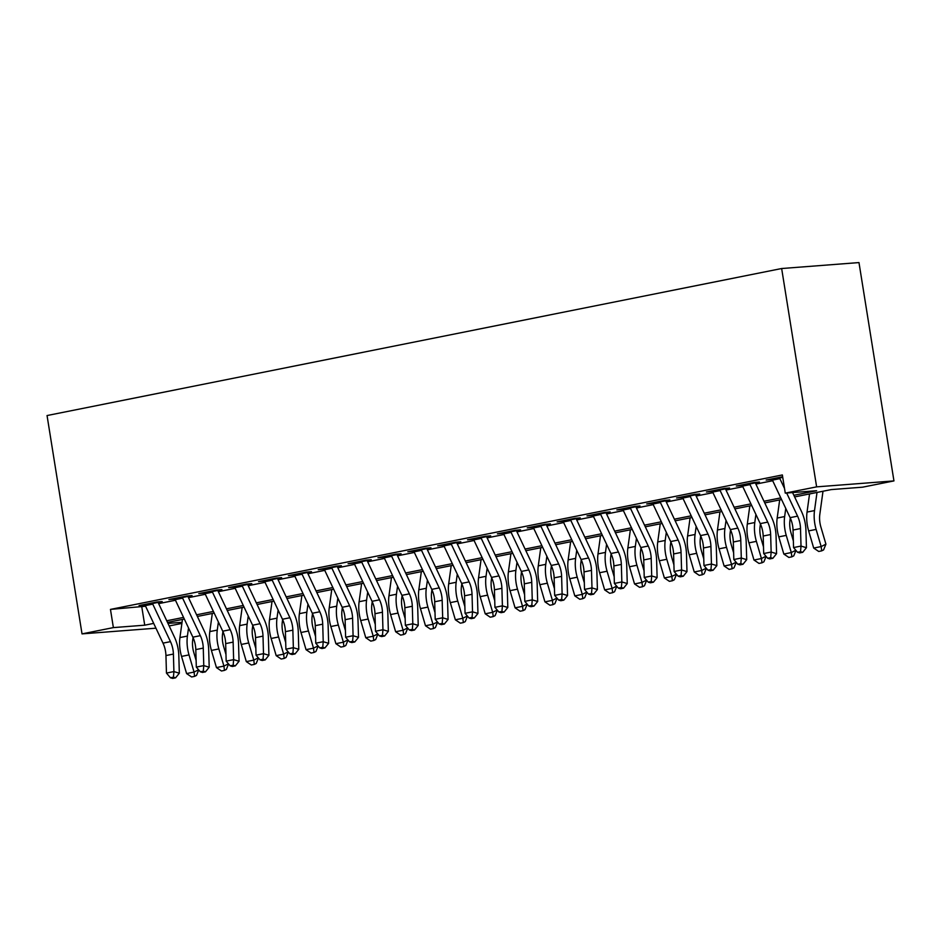 <?xml version="1.0" encoding="UTF-8"?>
<svg xmlns="http://www.w3.org/2000/svg" width="941" height="941" viewBox="0 0 941 941"><rect width="100%" height="100%" fill="white"/><g stroke="black" fill="none" stroke-linecap="round" stroke-linejoin="round"><path stroke-width="1.41" d="M181.895 623.413L169.18 625.953M794.616 496.93L831.244 489.591L862.591 487.179L893.95 480.91L858.98 262.574L781.653 268.526L47.05 415.546L82.02 633.881L113.379 627.6L144.726 625.189L153.689 623.389M152.489 603.51L162.193 601.57L156.971 601.969L139.056 605.557L145.02 605.004M182.354 597.535L192.058 595.582L186.836 595.994L168.91 599.57L174.885 599.029M212.207 591.56L221.911 589.607L216.689 590.019L198.774 593.595L204.75 593.053M242.072 585.573L251.776 583.632L246.554 584.032L228.639 587.619L234.603 587.066M271.937 579.597L281.641 577.656L276.419 578.056L258.504 581.644L264.468 581.091M301.802 573.622L311.506 571.681L306.284 572.081L288.358 575.669L294.333 575.116M331.655 567.646L341.36 565.706L336.137 566.106L318.223 569.693L324.198 569.14M361.52 561.671L371.225 559.73L366.002 560.13L348.088 563.718L354.051 563.165M391.385 555.696L401.089 553.755L395.867 554.155L377.953 557.742L383.916 557.19M421.25 549.72L430.954 547.78L425.732 548.18L407.806 551.767L413.781 551.214M451.104 543.745L460.808 541.804L455.585 542.204L437.671 545.792L443.646 545.239M480.969 537.77L490.673 535.829L485.45 536.229L467.536 539.816L473.499 539.264M510.834 531.794L520.538 529.854L515.315 530.254L497.401 533.841L503.364 533.288M540.699 525.819L550.403 523.878L545.18 524.278L527.254 527.866L533.229 527.313M570.552 519.844L580.256 517.891L575.033 518.303L557.119 521.879L563.094 521.338M600.417 513.857L610.121 511.916L604.898 512.327L586.984 515.903L592.948 515.362M630.282 507.881L639.986 505.94L634.763 506.34L616.849 509.928L622.813 509.375M660.147 501.906L669.851 499.965L664.628 500.365L646.702 503.953L652.678 503.4M690 495.931L699.704 493.99L694.482 494.39L676.567 497.977L682.543 497.424M719.865 489.955L729.569 488.014L724.347 488.414L706.432 492.002L712.396 491.449M749.73 483.98L759.434 482.039L754.212 482.439L736.297 486.026L742.261 485.474M793.839 495.284L816.623 490.72L785.276 493.131L782.359 474.946L110.462 609.403L145.596 606.239M158.641 603.628L175.449 600.264M188.506 597.653L205.314 594.289M218.371 591.677L235.179 588.313M248.224 585.702L265.044 582.338M278.089 579.715L294.898 576.351M307.954 573.739L324.763 570.375M337.819 567.764L354.628 564.4M367.672 561.789L384.493 558.425M397.537 555.813L414.346 552.449M427.402 549.838L444.211 546.474M457.267 543.863L474.076 540.499M487.12 537.887L503.941 534.523M516.985 531.912L533.794 528.548M546.85 525.937L563.659 522.573M576.715 519.961L593.524 516.597M606.569 513.986L623.389 510.622M636.434 508.011L653.242 504.635M666.299 502.024L683.107 498.659M696.164 496.048L712.972 492.684M726.017 490.073L742.837 486.709M755.882 484.097L772.69 480.733M782.653 476.746L766.15 480.051L772.126 479.498M779.595 478.004L782.747 477.369M110.462 609.403L113.379 627.6M785.276 493.131L816.623 486.862L781.653 268.526M82.02 633.881L155.947 628.188M167.969 623.401L182.036 622.319M781.571 499.542L764.762 502.906M751.706 505.517L734.897 508.881M721.841 511.492L705.032 514.856M691.988 517.468L675.168 520.832M662.123 523.443L645.314 526.807M632.258 529.418L615.449 532.782M602.393 535.394L585.584 538.758M572.54 541.369L555.719 544.733M542.675 547.344L525.866 550.708M512.81 553.32L496.001 556.684M482.945 559.307L466.136 562.671M453.091 565.282L436.271 568.646M423.227 571.258L406.418 574.622M393.362 577.233L376.553 580.597M363.497 583.208L346.688 586.572M333.643 589.184L316.823 592.548M303.778 595.159L286.97 598.523M273.913 601.134L257.105 604.498M244.048 607.11L227.24 610.474M214.195 613.085L197.375 616.449M184.33 619.06L167.522 622.424M893.95 480.91L816.623 486.862M166.733 620.778L183.554 617.414M196.598 614.802L213.407 611.438M226.463 608.827L243.272 605.463M256.328 602.852L273.137 599.488M286.182 596.876L303.002 593.512M316.047 590.901L332.855 587.537M345.912 584.926L362.72 581.562M375.777 578.95L392.585 575.586M405.63 572.975L422.45 569.611M435.495 567L452.303 563.635M465.36 561.024L482.168 557.66M495.225 555.049L512.033 551.685M525.078 549.062L541.898 545.698M554.943 543.086L571.752 539.722M584.808 537.111L601.617 533.747M614.673 531.136L631.482 527.772M644.526 525.16L661.347 521.796M674.391 519.185L691.212 515.821M704.256 513.21L721.065 509.846M734.121 507.234L750.93 503.87M763.974 501.259L780.795 497.895M141.809 606.992L144.726 625.189M771.279 479.028L771.373 479.651M741.414 485.003L741.52 485.627M711.549 490.979L711.655 491.602M681.696 496.954L681.79 497.577M651.831 502.929L651.925 503.553M621.966 508.905L622.072 509.528M592.101 514.88L592.207 515.503M562.248 520.855L562.342 521.479M532.383 526.831L532.477 527.454M502.518 532.806L502.623 533.429M472.653 538.793L472.758 539.416M442.799 544.768L442.893 545.392M412.934 550.744L413.028 551.367M383.069 556.719L383.175 557.343M353.204 562.694L353.31 563.318M323.351 568.67L323.445 569.293M293.486 574.645L293.58 575.269M263.621 580.621L263.727 581.244M233.756 586.596L233.862 587.219M203.903 592.571L203.997 593.195M174.038 598.547L174.132 599.17M144.173 604.522L144.279 605.145M786.664 493.025L797.58 516.15A18.455 10.433 -101.3 0 1 800.509 528.56L801.014 546.074L806.437 547.709L805.931 530.195A27.689 15.644 78.7 0 0 801.532 511.575L792.569 492.578M771.879 478.91A12.915 7.305 78.7 0 0 772.408 480.122L790.111 517.644A18.455 10.433 -101.3 0 1 793.04 530.054L793.557 547.568L801.014 546.074L800.532 551.673L797.556 552.273L799.721 552.92L802.708 552.32L800.532 551.673M779.348 477.405A12.915 7.305 78.7 0 0 779.866 478.628L784.535 488.497M802.708 552.32L806.437 547.709M793.557 547.568L797.556 552.273M822.999 491.249L819.811 514.433A18.455 10.433 78.7 0 0 820.881 526.995L825.927 544.157L823.598 549.897L821.693 550.861L818.705 551.461L813.694 548.062L808.648 530.9A27.689 15.644 -101.3 0 1 807.049 512.069L809.542 493.943M813.694 548.062L821.164 546.568L816.118 529.407A27.689 15.644 -101.3 0 1 814.518 510.575L817 492.449M821.693 550.861L821.164 546.568L825.927 544.157M749.483 483.392A12.915 7.305 78.7 0 0 750.012 484.603L767.715 522.126A18.455 10.433 -101.3 0 1 770.644 534.535L771.149 552.049L776.572 553.684L776.066 536.17A27.689 15.644 78.7 0 0 771.667 517.55L755.305 482.862M742.014 484.886A12.915 7.305 78.7 0 0 742.543 486.097L760.246 523.619A18.455 10.433 -101.3 0 1 763.186 536.029L763.692 553.543L771.149 552.049L770.679 557.648L767.691 558.248L769.856 558.895L772.843 558.307L770.679 557.648M772.843 558.307L776.572 553.684M763.692 553.543L767.691 558.248M719.618 489.367A12.915 7.305 78.7 0 0 720.147 490.579L737.85 528.101A18.455 10.433 -101.3 0 1 740.79 540.51L741.296 558.025L746.707 559.66L746.201 542.145A27.689 15.644 78.7 0 0 741.802 523.525L725.44 488.838M712.161 490.861A12.915 7.305 78.7 0 0 712.678 492.072L730.392 529.595A18.455 10.433 -101.3 0 1 733.321 542.004L733.827 559.53L741.296 558.025L740.814 563.624L737.826 564.224L739.991 564.871L742.978 564.282L740.814 563.624M742.978 564.282L746.707 559.66M733.827 559.53L737.826 564.224M689.765 495.342A12.915 7.305 78.7 0 0 690.282 496.554L707.997 534.076A18.455 10.433 -101.3 0 1 710.925 546.486L711.431 564.012L716.854 565.635L716.336 548.121A27.689 15.644 78.7 0 0 711.949 529.501L695.575 494.813M682.296 496.836A12.915 7.305 78.7 0 0 682.813 498.048L700.527 535.57A18.455 10.433 -101.3 0 1 703.456 547.98L703.962 565.506L711.431 564.012L710.949 569.599L707.961 570.199L710.137 570.846L713.113 570.258L710.949 569.599M713.113 570.258L716.854 565.635M703.962 565.506L707.961 570.199M659.9 501.318A12.915 7.305 78.7 0 0 660.417 502.529L678.132 540.052A18.455 10.433 -101.3 0 1 681.061 552.461L681.566 569.987L686.989 571.61L686.483 554.096A27.689 15.644 78.7 0 0 682.084 535.476L665.71 500.8M652.431 502.812A12.915 7.305 78.7 0 0 652.96 504.023L670.662 541.545A18.455 10.433 -101.3 0 1 673.591 553.955L674.109 571.481L681.566 569.987L681.084 575.574L678.108 576.174L680.272 576.833L683.26 576.233L681.084 575.574M683.26 576.233L686.989 571.61M674.109 571.481L678.108 576.174M790.287 518.009L789.958 520.408A18.455 10.433 78.7 0 0 791.028 532.971L793.357 540.91M795.957 550.403L793.745 555.872L791.84 556.837L788.852 557.437L783.829 554.049L778.783 536.876A27.689 15.644 -101.3 0 1 777.184 518.044L779.677 499.918M783.829 554.049L791.299 552.555L786.253 535.382A27.689 15.644 -101.3 0 1 784.653 516.55L785.77 508.434M791.84 556.837L791.299 552.555L795.839 550.25M760.422 523.984L760.093 526.384A18.455 10.433 78.7 0 0 761.163 538.946L763.492 546.886M766.103 556.378L763.88 561.848L761.975 562.812L758.987 563.412L753.976 560.024L748.93 542.851A27.689 15.644 -101.3 0 1 747.319 524.019L749.812 505.893M753.976 560.024L761.434 558.531L756.388 541.357A27.689 15.644 -101.3 0 1 754.788 522.526L755.905 514.409M761.975 562.812L761.434 558.531L765.974 556.225M730.557 529.971L730.228 532.359A18.455 10.433 78.7 0 0 731.298 544.921L733.639 552.861M736.238 562.353L734.015 567.823L732.11 568.787L729.122 569.387L724.111 566L719.065 548.826A27.689 15.644 -101.3 0 1 717.465 529.995L719.947 511.869M724.111 566L731.58 564.506L726.523 547.333A27.689 15.644 -101.3 0 1 724.923 528.501L726.04 520.385M732.11 568.787L731.58 564.506L736.109 562.212M700.692 535.947L700.363 538.334A18.455 10.433 78.7 0 0 701.433 550.897L703.774 558.836M706.373 568.329L704.15 573.798L702.245 574.763L699.257 575.363L694.246 571.975L689.2 554.802A27.689 15.644 -101.3 0 1 687.6 535.97L690.094 517.844M694.246 571.975L701.715 570.481L696.669 553.308A27.689 15.644 -101.3 0 1 695.07 534.476L696.175 526.36M702.245 574.763L701.715 570.481L706.244 568.188M630.035 507.293A12.915 7.305 78.7 0 0 630.564 508.505L648.267 546.027A18.455 10.433 -101.3 0 1 651.196 558.436L651.701 575.963L657.124 577.586L656.618 560.071A27.689 15.644 78.7 0 0 652.219 541.451L635.857 506.776M622.566 508.787A12.915 7.305 78.7 0 0 623.095 509.998L640.797 547.521A18.455 10.433 -101.3 0 1 643.738 559.93L644.244 577.456L651.701 575.963L651.231 581.55L648.243 582.15L650.407 582.808L653.395 582.208L651.231 581.55M653.395 582.208L657.124 577.586M644.244 577.456L648.243 582.15M670.839 541.922L670.51 544.321A18.455 10.433 78.7 0 0 671.58 556.872L673.909 564.823M676.508 574.304L674.297 579.774L672.38 580.75L669.404 581.338L664.381 577.95L659.335 560.777A27.689 15.644 -101.3 0 1 657.735 541.945L660.229 523.819M664.381 577.95L671.85 576.457L666.804 559.283A27.689 15.644 -101.3 0 1 665.205 540.452L666.322 532.335M672.38 580.75L671.85 576.457L676.391 574.163M600.17 513.268A12.915 7.305 78.7 0 0 600.699 514.48L618.402 552.002A18.455 10.433 -101.3 0 1 621.342 564.424L621.848 581.938L627.259 583.561L626.753 566.047A27.689 15.644 78.7 0 0 622.354 547.427L605.992 512.751M592.712 514.762A12.915 7.305 78.7 0 0 593.23 515.974L610.944 553.496A18.455 10.433 -101.3 0 1 613.873 565.917L614.379 583.432L621.848 581.938L621.366 587.537L618.378 588.125L620.542 588.784L623.53 588.184L621.366 587.537M623.53 588.184L627.259 583.561M614.379 583.432L618.378 588.125M640.974 547.897L640.645 550.297A18.455 10.433 78.7 0 0 641.715 562.847L644.044 570.799M646.655 580.279L644.432 585.761L642.527 586.725L639.539 587.313L634.528 583.926L629.482 566.753A27.689 15.644 -101.3 0 1 627.87 547.921L630.364 529.795M634.528 583.926L641.985 582.432L636.939 565.259A27.689 15.644 -101.3 0 1 635.34 546.427L636.457 538.311M642.527 586.725L641.985 582.432L646.526 580.138M570.317 519.244A12.915 7.305 78.7 0 0 570.834 520.455L588.548 557.978A18.455 10.433 -101.3 0 1 591.477 570.399L591.983 587.913L597.406 589.537L596.888 572.022A27.689 15.644 78.7 0 0 592.501 553.402L576.127 518.726M562.847 520.738A12.915 7.305 78.7 0 0 563.365 521.949L581.079 559.472A18.455 10.433 -101.3 0 1 584.008 571.893L584.514 589.407L591.983 587.913L591.501 593.512L588.513 594.1L590.689 594.759L593.665 594.159L591.501 593.512M593.665 594.159L597.406 589.537M584.514 589.407L588.513 594.1M611.109 553.873L610.78 556.272A18.455 10.433 78.7 0 0 611.85 568.823L614.191 576.774M616.79 586.267L614.567 591.736L612.662 592.701L609.674 593.289L604.663 589.901L599.617 572.728A27.689 15.644 -101.3 0 1 598.017 553.896L600.499 535.77M604.663 589.901L612.132 588.407L607.074 571.234A27.689 15.644 -101.3 0 1 605.475 552.402L606.592 544.286M612.662 592.701L612.132 588.407L616.661 586.114M540.452 525.219A12.915 7.305 78.7 0 0 540.969 526.431L558.683 563.953A18.455 10.433 -101.3 0 1 561.612 576.374L562.118 593.889L567.541 595.512L567.035 577.997A27.689 15.644 78.7 0 0 562.636 559.377L546.262 524.702M532.982 526.713A12.915 7.305 78.7 0 0 533.512 527.925L551.214 565.447A18.455 10.433 -101.3 0 1 554.143 577.868L554.661 595.382L562.118 593.889L561.636 599.488L558.66 600.076L560.824 600.734L563.812 600.135L561.636 599.488M563.812 600.135L567.541 595.512M554.661 595.382L558.66 600.076M581.244 559.848L580.915 562.248A18.455 10.433 78.7 0 0 581.985 574.798L584.326 582.75M586.925 592.242L584.702 597.711L582.797 598.676L579.809 599.276L574.798 595.876L569.752 578.715A27.689 15.644 -101.3 0 1 568.152 559.871L570.646 541.745M574.798 595.876L582.267 594.383L577.221 577.209A27.689 15.644 -101.3 0 1 575.621 558.378L576.727 550.262M582.797 598.676L582.267 594.383L586.796 592.089M510.587 531.195A12.915 7.305 78.7 0 0 511.116 532.406L528.818 569.928A18.455 10.433 -101.3 0 1 531.747 582.35L532.253 599.864L537.676 601.499L537.17 583.973A27.689 15.644 78.7 0 0 532.771 565.353L516.409 530.677M503.117 532.688A12.915 7.305 78.7 0 0 503.647 533.912L521.349 571.422A18.455 10.433 -101.3 0 1 524.29 583.843L524.796 601.358L532.253 599.864L531.783 605.463L528.795 606.063L530.959 606.71L533.947 606.11L531.783 605.463M533.947 606.11L537.676 601.499M524.796 601.358L528.795 606.063M551.391 565.823L551.061 568.223A18.455 10.433 78.7 0 0 552.132 580.773L554.461 588.725M557.06 598.217L554.849 603.687L552.932 604.651L549.956 605.251L544.933 601.852L539.887 584.69A27.689 15.644 -101.3 0 1 538.287 565.847L540.781 547.733M544.933 601.852L552.402 600.358L547.356 583.197A27.689 15.644 -101.3 0 1 545.756 564.353L546.874 556.237M552.932 604.651L552.402 600.358L556.943 598.064M480.722 537.17A12.915 7.305 78.7 0 0 481.251 538.393L498.953 575.904A18.455 10.433 -101.3 0 1 501.894 588.325L502.4 605.839L507.811 607.474L507.305 589.948A27.689 15.644 78.7 0 0 502.906 571.328L486.544 536.652M473.264 538.664A12.915 7.305 78.7 0 0 473.782 539.887L491.496 577.398A18.455 10.433 -101.3 0 1 494.425 589.819L494.931 607.333L502.4 605.839L501.918 611.438L498.93 612.038L501.094 612.685L504.082 612.085L501.918 611.438M504.082 612.085L507.811 607.474M494.931 607.333L498.93 612.038M521.526 571.799L521.196 574.198A18.455 10.433 78.7 0 0 522.267 586.749L524.596 594.7M527.207 604.193L524.984 609.662L523.078 610.627L520.091 611.227L515.08 607.827L510.034 590.666A27.689 15.644 -101.3 0 1 508.422 571.822L510.916 553.708M515.08 607.827L522.537 606.333L517.491 589.172A27.689 15.644 -101.3 0 1 515.891 570.328L517.009 562.224M523.078 610.627L522.537 606.333L527.078 604.04M450.857 543.145A12.915 7.305 78.7 0 0 451.386 544.369L469.1 581.891A18.455 10.433 -101.3 0 1 472.029 594.3L472.535 611.815L477.957 613.45L477.44 595.924A27.689 15.644 78.7 0 0 473.052 577.303L456.679 542.628M443.399 544.639A12.915 7.305 78.7 0 0 443.917 545.862L461.631 583.385A18.455 10.433 -101.3 0 1 464.56 595.794L465.066 613.309L472.535 611.815L472.053 617.414L469.065 618.014L471.241 618.66L474.217 618.061L472.053 617.414M474.217 618.061L477.957 613.45M465.066 613.309L469.065 618.014M491.661 577.774L491.331 580.174A18.455 10.433 78.7 0 0 492.402 592.736L494.743 600.676M497.342 610.168L495.119 615.637L493.213 616.602L490.226 617.202L485.215 613.803L480.169 596.641A27.689 15.644 -101.3 0 1 478.569 577.798L481.051 559.683M485.215 613.803L492.684 612.309L487.626 595.147A27.689 15.644 -101.3 0 1 486.026 576.304L487.144 568.199M493.213 616.602L492.684 612.309L497.213 610.015M421.003 549.121A12.915 7.305 78.7 0 0 421.521 550.344L439.235 587.866A18.455 10.433 -101.3 0 1 442.164 600.276L442.67 617.79L448.092 619.425L447.587 601.899A27.689 15.644 78.7 0 0 443.187 583.279L426.814 548.603M413.534 550.614A12.915 7.305 78.7 0 0 414.064 551.838L431.766 589.36A18.455 10.433 -101.3 0 1 434.695 601.769L435.213 619.284L442.67 617.79L442.188 623.389L439.212 623.989L441.376 624.636L444.364 624.036L442.188 623.389M444.364 624.036L448.092 619.425M435.213 619.284L439.212 623.989M461.796 583.749L461.466 586.149A18.455 10.433 78.7 0 0 462.537 598.711L464.878 606.651M467.477 616.143L465.254 621.613L463.348 622.577L460.361 623.177L455.35 619.778L450.304 602.616A27.689 15.644 -101.3 0 1 448.704 583.773L451.198 565.659M455.35 619.778L462.819 618.284L457.773 601.123A27.689 15.644 -101.3 0 1 456.173 582.279L457.279 574.175M463.348 622.577L462.819 618.284L467.348 615.99M431.943 589.725L431.613 592.124A18.455 10.433 78.7 0 0 432.684 604.687L435.013 612.626M437.612 622.119L435.401 627.588L433.483 628.553L430.507 629.153L425.485 625.753L420.439 608.592A27.689 15.644 -101.3 0 1 418.839 589.76L421.333 571.634M425.485 625.753L432.954 624.259L427.908 607.098A27.689 15.644 -101.3 0 1 426.308 588.266L427.426 580.15M433.483 628.553L432.954 624.259L437.494 621.966M402.078 595.7L401.748 598.1A18.455 10.433 78.7 0 0 402.819 610.662L405.148 618.602M407.759 628.094L405.536 633.564L403.63 634.528L400.643 635.128L395.632 631.74L390.586 614.567A27.689 15.644 -101.3 0 1 388.974 595.735L391.468 577.609M395.632 631.74L403.089 630.247L398.043 613.073A27.689 15.644 -101.3 0 1 396.443 594.241L397.561 586.125M403.63 634.528L403.089 630.247L407.629 627.941M391.138 555.108A12.915 7.305 78.7 0 0 391.668 556.319L409.37 593.842A18.455 10.433 -101.3 0 1 412.299 606.251L412.805 623.765L418.227 625.4L417.722 607.886A27.689 15.644 78.7 0 0 413.322 589.266L396.961 554.578M383.669 556.601A12.915 7.305 78.7 0 0 384.199 557.813L401.901 595.335A18.455 10.433 -101.3 0 1 404.842 607.745L405.348 625.259L412.805 623.765L412.334 629.364L409.347 629.964L411.511 630.611L414.499 630.011L412.334 629.364M414.499 630.011L418.227 625.4M405.348 625.259L409.347 629.964M361.273 561.083A12.915 7.305 78.7 0 0 361.803 562.295L379.505 599.817A18.455 10.433 -101.3 0 1 382.446 612.226L382.952 629.741L388.362 631.376L387.857 613.861A27.689 15.644 78.7 0 0 383.457 595.241L367.096 560.554M353.816 562.577A12.915 7.305 78.7 0 0 354.334 563.788L372.048 601.311A18.455 10.433 -101.3 0 1 374.977 613.72L375.483 631.235L382.952 629.741L382.469 635.34L379.482 635.94L381.646 636.587L384.634 635.998L382.469 635.34M384.634 635.998L388.362 631.376M375.483 631.235L379.482 635.94M331.408 567.058A12.915 7.305 78.7 0 0 331.938 568.27L349.652 605.792A18.455 10.433 -101.3 0 1 352.581 618.202L353.087 635.728L358.509 637.351L357.992 619.837A27.689 15.644 78.7 0 0 353.604 601.217L337.231 566.529M323.951 568.552A12.915 7.305 78.7 0 0 324.469 569.764L342.183 607.286A18.455 10.433 -101.3 0 1 345.112 619.696L345.618 637.222L353.087 635.728L352.604 641.315L349.617 641.915L351.793 642.562L354.769 641.974L352.604 641.315M354.769 641.974L358.509 637.351M345.618 637.222L349.617 641.915M372.213 601.675L371.883 604.075A18.455 10.433 78.7 0 0 372.954 616.637L375.294 624.577M377.894 634.069L375.671 639.539L373.765 640.503L370.778 641.103L365.767 637.716L360.721 620.542A27.689 15.644 -101.3 0 1 359.121 601.711L361.603 583.585M365.767 637.716L373.236 636.222L368.178 619.049A27.689 15.644 -101.3 0 1 366.578 600.217L367.696 592.101M373.765 640.503L373.236 636.222L377.764 633.928M301.555 573.034A12.915 7.305 78.7 0 0 302.073 574.245L319.787 611.768A18.455 10.433 -101.3 0 1 322.716 624.177L323.222 641.703L328.644 643.326L328.138 625.812A27.689 15.644 78.7 0 0 323.739 607.192L307.366 572.504M294.086 574.528A12.915 7.305 78.7 0 0 294.615 575.739L312.318 613.261A18.455 10.433 -101.3 0 1 315.247 625.671L315.764 643.197L323.222 641.703L322.739 647.29L319.764 647.89L321.928 648.549L324.916 647.949L322.739 647.29M324.916 647.949L328.644 643.326M315.764 643.197L319.764 647.89M342.348 607.663L342.018 610.05A18.455 10.433 78.7 0 0 343.089 622.613L345.429 630.552M348.029 640.045L345.806 645.514L343.9 646.479L340.913 647.079L335.902 643.691L330.856 626.518A27.689 15.644 -101.3 0 1 329.256 607.686L331.75 589.56M335.902 643.691L343.371 642.197L338.325 625.024A27.689 15.644 -101.3 0 1 336.725 606.192L337.831 598.076M343.9 646.479L343.371 642.197L347.899 639.904M271.69 579.009A12.915 7.305 78.7 0 0 272.22 580.221L289.922 617.743A18.455 10.433 -101.3 0 1 292.851 630.152L293.357 647.679L298.779 649.302L298.273 631.787A27.689 15.644 78.7 0 0 293.874 613.167L277.513 578.492M264.221 580.503A12.915 7.305 78.7 0 0 264.75 581.714L282.453 619.237A18.455 10.433 -101.3 0 1 285.394 631.646L285.899 649.172L293.357 647.679L292.886 653.266L289.899 653.866L292.063 654.524L295.051 653.924L292.886 653.266M295.051 653.924L298.779 649.302M285.899 649.172L289.899 653.866M312.494 613.638L312.165 616.026A18.455 10.433 78.7 0 0 313.235 628.588L315.564 636.528M318.164 646.02L315.953 651.49L314.035 652.454L311.059 653.054L306.037 649.666L300.991 632.493A27.689 15.644 -101.3 0 1 299.391 613.661L301.885 595.535M306.037 649.666L313.506 648.173L308.46 630.999A27.689 15.644 -101.3 0 1 306.86 612.168L307.978 604.051M314.035 652.454L313.506 648.173L318.046 645.879M241.825 584.984A12.915 7.305 78.7 0 0 242.355 586.196L260.057 623.718A18.455 10.433 -101.3 0 1 262.998 636.128L263.504 653.654L268.914 655.277L268.408 637.763A27.689 15.644 78.7 0 0 264.009 619.143L247.648 584.467M234.368 586.478A12.915 7.305 78.7 0 0 234.885 587.69L252.6 625.212A18.455 10.433 -101.3 0 1 255.529 637.622L256.034 655.148L263.504 653.654L263.021 659.241L260.034 659.841L262.198 660.5L265.186 659.9L263.021 659.241M265.186 659.9L268.914 655.277M256.034 655.148L260.034 659.841M282.629 619.613L282.3 622.013A18.455 10.433 78.7 0 0 283.37 634.563L285.699 642.515M288.311 651.995L286.088 657.465L284.182 658.441L281.194 659.029L276.184 655.642L271.137 638.468A27.689 15.644 -101.3 0 1 269.526 619.637L272.02 601.511M276.184 655.642L283.641 654.148L278.595 636.975A27.689 15.644 -101.3 0 1 276.995 618.143L278.113 610.027M284.182 658.441L283.641 654.148L288.181 651.854M211.96 590.96A12.915 7.305 78.7 0 0 212.49 592.171L230.204 629.694A18.455 10.433 -101.3 0 1 233.133 642.115L233.639 659.629L239.061 661.252L238.544 643.738A27.689 15.644 78.7 0 0 234.144 625.118L217.783 590.442M204.503 592.454A12.915 7.305 78.7 0 0 205.02 593.665L222.735 631.188A18.455 10.433 -101.3 0 1 225.664 643.609L226.169 661.123L233.639 659.629L233.156 665.228L230.169 665.816L232.345 666.475L235.321 665.875L233.156 665.228M235.321 665.875L239.061 661.252M226.169 661.123L230.169 665.816M252.764 625.589L252.435 627.988A18.455 10.433 78.7 0 0 253.505 640.539L255.846 648.49M258.446 657.971L256.223 663.452L254.317 664.417L251.329 665.005L246.319 661.617L241.272 644.444A27.689 15.644 -101.3 0 1 239.673 625.612L242.155 607.486M246.319 661.617L253.788 660.123L248.73 642.95A27.689 15.644 -101.3 0 1 247.13 624.118L248.248 616.002M254.317 664.417L253.788 660.123L258.316 657.83M182.107 596.935A12.915 7.305 78.7 0 0 182.625 598.147L200.339 635.669A18.455 10.433 -101.3 0 1 203.268 648.09L203.774 665.605L209.196 667.228L208.69 649.713A27.689 15.644 78.7 0 0 204.291 631.093L187.918 596.418M174.638 598.429A12.915 7.305 78.7 0 0 175.167 599.64L192.87 637.163A18.455 10.433 -101.3 0 1 195.799 649.584L196.316 667.098L203.774 665.605L203.291 671.204L200.315 671.792L202.48 672.45L205.467 671.85L203.291 671.204M205.467 671.85L209.196 667.228M196.316 667.098L200.315 671.792M222.899 631.564L222.57 633.963A18.455 10.433 78.7 0 0 223.64 646.514L225.981 654.466M228.581 663.958L226.358 669.427L224.452 670.392L221.464 670.992L216.454 667.592L211.407 650.419A27.689 15.644 -101.3 0 1 209.808 631.587L212.301 613.461M216.454 667.592L223.923 666.099L218.877 648.925A27.689 15.644 -101.3 0 1 217.277 630.094L218.383 621.977M224.452 670.392L223.923 666.099L228.451 663.805M152.242 602.91A12.915 7.305 78.7 0 0 152.771 604.122L170.474 641.644A18.455 10.433 -101.3 0 1 173.403 654.066L173.909 671.58L179.331 673.203L178.825 655.689A27.689 15.644 78.7 0 0 174.426 637.069L158.064 602.393M144.773 604.404A12.915 7.305 78.7 0 0 145.302 605.616L163.005 643.138A18.455 10.433 -101.3 0 1 165.945 655.559L166.451 673.074L173.909 671.58L173.438 677.179L170.45 677.779L172.615 678.426L175.602 677.826L173.438 677.179M175.602 677.826L179.331 673.203M166.451 673.074L170.45 677.779M193.046 637.539L192.717 639.939A18.455 10.433 78.7 0 0 193.787 652.489L196.116 660.441M198.716 669.933L196.504 675.403L194.587 676.367L191.611 676.967L186.589 673.568L181.542 656.406A27.689 15.644 -101.3 0 1 179.943 637.563L182.436 619.437M186.589 673.568L194.058 672.074L189.012 654.901A27.689 15.644 -101.3 0 1 187.412 636.069L188.529 627.953M194.587 676.367L194.058 672.074L198.598 669.78M797.58 516.15L790.111 517.644M800.509 528.56L793.04 530.054M779.866 478.628L772.408 480.122M808.648 530.9L816.118 529.407M807.049 512.069L814.518 510.575M767.715 522.126L760.246 523.619M770.644 534.535L763.186 536.029M750.012 484.603L742.543 486.097M737.85 528.101L730.392 529.595M740.79 540.51L733.321 542.004M720.147 490.579L712.678 492.072M707.997 534.076L700.527 535.57M710.925 546.486L703.456 547.98M690.282 496.554L682.813 498.048M678.132 540.052L670.662 541.545M681.061 552.461L673.591 553.955M660.417 502.529L652.96 504.023M778.783 536.876L786.253 535.382M777.184 518.044L784.653 516.55M748.93 542.851L756.388 541.357M747.319 524.019L754.788 522.526M719.065 548.826L726.523 547.333M717.465 529.995L724.923 528.501M689.2 554.802L696.669 553.308M687.6 535.97L695.07 534.476M648.267 546.027L640.797 547.521M651.196 558.436L643.738 559.93M630.564 508.505L623.095 509.998M659.335 560.777L666.804 559.283M657.735 541.945L665.205 540.452M618.402 552.002L610.944 553.496M621.342 564.424L613.873 565.917M600.699 514.48L593.23 515.974M629.482 566.753L636.939 565.259M627.87 547.921L635.34 546.427M588.548 557.978L581.079 559.472M591.477 570.399L584.008 571.893M570.834 520.455L563.365 521.949M599.617 572.728L607.074 571.234M598.017 553.896L605.475 552.402M558.683 563.953L551.214 565.447M561.612 576.374L554.143 577.868M540.969 526.431L533.512 527.925M569.752 578.715L577.221 577.209M568.152 559.871L575.621 558.378M528.818 569.928L521.349 571.422M531.747 582.35L524.29 583.843M511.116 532.406L503.647 533.912M539.887 584.69L547.356 583.197M538.287 565.847L545.756 564.353M498.953 575.904L491.496 577.398M501.894 588.325L494.425 589.819M481.251 538.393L473.782 539.887M510.034 590.666L517.491 589.172M508.422 571.822L515.891 570.328M469.1 581.891L461.631 583.385M472.029 594.3L464.56 595.794M451.386 544.369L443.917 545.862M480.169 596.641L487.626 595.147M478.569 577.798L486.026 576.304M439.235 587.866L431.766 589.36M442.164 600.276L434.695 601.769M421.521 550.344L414.064 551.838M450.304 602.616L457.773 601.123M448.704 583.773L456.173 582.279M420.439 608.592L427.908 607.098M418.839 589.76L426.308 588.266M390.586 614.567L398.043 613.073M388.974 595.735L396.443 594.241M409.37 593.842L401.901 595.335M412.299 606.251L404.842 607.745M391.668 556.319L384.199 557.813M379.505 599.817L372.048 601.311M382.446 612.226L374.977 613.72M361.803 562.295L354.334 563.788M349.652 605.792L342.183 607.286M352.581 618.202L345.112 619.696M331.938 568.27L324.469 569.764M360.721 620.542L368.178 619.049M359.121 601.711L366.578 600.217M319.787 611.768L312.318 613.261M322.716 624.177L315.247 625.671M302.073 574.245L294.615 575.739M330.856 626.518L338.325 625.024M329.256 607.686L336.725 606.192M289.922 617.743L282.453 619.237M292.851 630.152L285.394 631.646M272.22 580.221L264.75 581.714M300.991 632.493L308.46 630.999M299.391 613.661L306.86 612.168M260.057 623.718L252.6 625.212M262.998 636.128L255.529 637.622M242.355 586.196L234.885 587.69M271.137 638.468L278.595 636.975M269.526 619.637L276.995 618.143M230.204 629.694L222.735 631.188M233.133 642.115L225.664 643.609M212.49 592.171L205.02 593.665M241.272 644.444L248.73 642.95M239.673 625.612L247.13 624.118M200.339 635.669L192.87 637.163M203.268 648.09L195.799 649.584M182.625 598.147L175.167 599.64M211.407 650.419L218.877 648.925M209.808 631.587L217.277 630.094M170.474 641.644L163.005 643.138M173.403 654.066L165.945 655.559M152.771 604.122L145.302 605.616M181.542 656.406L189.012 654.901M179.943 637.563L187.412 636.069"/></g></svg>
